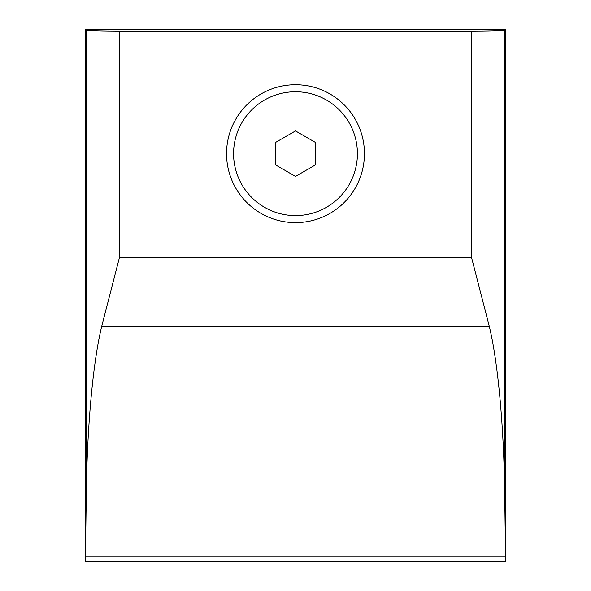 <?xml version="1.0" encoding="UTF-8"?>
<svg xmlns="http://www.w3.org/2000/svg" width="591" height="591" viewBox="0 0 591 591"><rect width="100%" height="100%" fill="white"/><g stroke="black" fill="none" stroke-linecap="round" stroke-linejoin="round"><path stroke-width="0.89" d="M295.5 176.406L275.798 165.037L295.5 176.406L315.202 165.037L315.202 142.283L295.5 130.914L315.202 142.283M295.5 91.738A61.922 61.922 0 0 1 349.126 184.621A61.922 61.922 0 0 1 241.874 184.621A61.922 61.922 0 0 1 295.5 91.738M295.5 130.914L275.798 142.283L275.798 165.037M505.63 29.55L505.63 561.45L504.803 502.018C504.33 431.652 498.42 364.315 489.407 326.749L471.485 257.284L119.515 257.284L101.593 326.749C92.58 364.315 86.67 431.652 86.197 502.018L86.197 30.141C88.938 30.813 100.049 31.183 119.515 31.249L471.485 31.249C490.951 31.183 502.062 30.813 504.803 30.141L505.63 29.55L85.37 29.55L86.197 30.141M85.37 29.55L85.37 561.45L86.197 502.018M505.468 561.45L85.532 561.45M295.5 84.712A68.948 68.948 0 0 1 355.213 188.137A68.948 68.948 0 0 1 235.787 188.137A68.948 68.948 0 0 1 295.5 84.712M489.407 326.749L101.593 326.749M119.515 257.284L119.515 31.249M505.216 556.981L85.784 556.981M471.485 257.284L471.485 31.249M504.803 502.018L504.803 30.141"/></g></svg>
